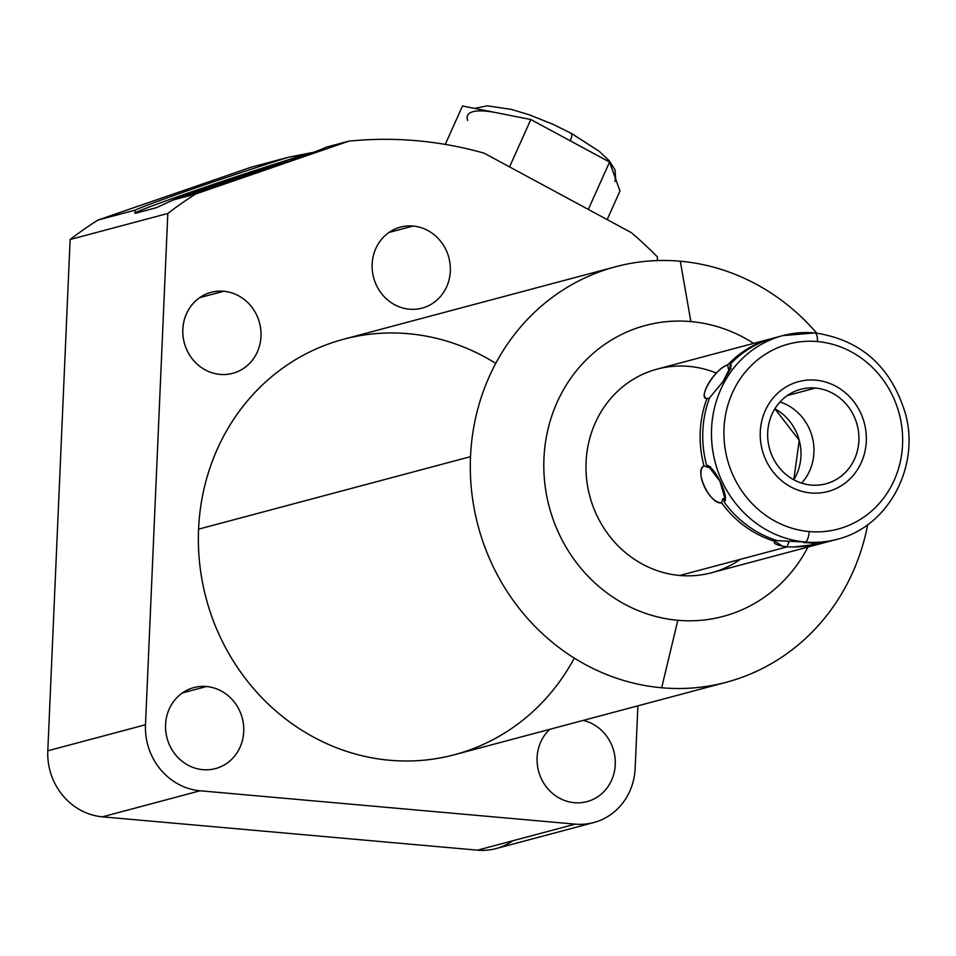 <?xml version="1.0" encoding="UTF-8"?>
<svg xmlns="http://www.w3.org/2000/svg" width="956" height="956" viewBox="0 0 956 956"><rect width="100%" height="100%" fill="white"/><g stroke="black" fill="none" stroke-linecap="round" stroke-linejoin="round"><path stroke-width="1.43" d="M726.369 682.249L454.423 754.738A215.016 199.637 -104.9 0 1 198.573 529.158L470.519 456.669A215.016 199.637 -104.9 0 1 680.302 261.215A215.016 199.637 -104.9 0 1 816.615 333.07A215.016 199.637 75.1 0 0 680.302 261.215L690.865 321.575A150.57 139.803 75.1 0 0 543.952 458.45A150.57 139.803 75.1 0 0 677.816 620.289A150.57 139.803 -104.9 0 1 549.318 424.058A150.57 139.803 -104.9 0 1 753.663 343.383A150.57 139.803 75.1 0 0 690.865 321.575A150.57 139.803 75.1 0 0 543.952 458.45A150.57 139.803 75.1 0 0 677.816 620.289A150.57 139.803 75.1 0 0 807.951 547.059A150.57 139.803 -104.9 0 1 677.816 620.289L661.683 687.77A215.016 199.637 75.1 0 0 726.369 682.249A215.016 199.637 75.1 0 0 867.69 524.665A215.016 199.637 -104.9 0 1 661.683 687.77A215.016 199.637 -104.9 0 1 470.519 456.669L198.573 529.158A215.016 199.637 -104.9 0 1 495.734 363.376A215.016 199.637 75.1 0 0 223.381 436.617A215.016 199.637 75.1 0 0 301.618 730.133A215.016 199.637 75.1 0 0 574.293 658.098A215.016 199.637 -104.9 0 1 344.029 750.496A215.016 199.637 -104.9 0 1 198.573 529.158A215.016 199.637 -104.9 0 1 343.658 339.225L615.616 266.736A215.016 199.637 75.1 0 0 470.519 456.669A215.016 199.637 75.1 0 0 661.683 687.77L677.816 620.289A150.57 139.803 75.1 0 0 807.951 547.059M817.44 341.567A9.632 3.394 -84.9 0 0 814.393 332.939A105.399 97.859 75.1 0 0 782.689 335.64L814.835 332.891A9.632 3.394 -84.9 0 0 814.393 332.939A9.632 3.394 95.1 0 1 814.835 332.891A9.632 3.394 95.1 0 1 817.44 341.567A95.755 88.908 75.1 0 0 724.003 428.623A95.755 88.908 75.1 0 0 809.146 531.548A9.632 3.394 95.1 0 1 805.263 542.028A9.632 3.394 -84.9 0 0 809.146 531.548A95.755 88.908 75.1 0 0 902.572 444.504A95.755 88.908 75.1 0 0 817.44 341.567A95.755 88.908 75.1 0 0 724.003 428.623A95.755 88.908 75.1 0 0 809.146 531.548A95.755 88.908 75.1 0 0 902.572 444.504A95.755 88.908 75.1 0 0 817.44 341.567A9.632 3.394 -84.9 0 0 814.835 332.891C861.165 339.798 891.422 366.901 905.595 414.223C920.078 467.604 887.73 527.186 836.978 539.327L828.243 541.658A105.399 97.859 -104.9 0 1 815.779 544.06C817.38 543.534 813.269 543.02 803.458 542.518L805.263 542.028A105.399 97.859 75.1 0 0 836.978 539.327A105.399 97.859 -104.9 0 1 805.263 542.028A105.399 97.859 -104.9 0 1 712.124 445.831A105.399 97.859 -104.9 0 1 782.689 335.64L773.954 337.97A105.399 97.859 -104.9 0 0 730.217 364.32L731.065 368.646L730.217 364.32A105.399 97.859 -104.9 0 1 778.351 336.918A105.399 97.859 75.1 0 0 730.217 364.32L729.703 370.271L721.732 383.559L729.703 370.271L730.217 364.32L731.065 368.646L728.472 369.339L727.624 365.013A105.399 97.859 75.1 0 1 772.663 338.328A105.399 97.859 75.1 0 0 771.361 338.663A105.399 97.859 75.1 0 0 727.624 365.013C714.861 368.992 697.749 396.764 706.926 398.604A105.399 97.859 75.1 0 0 703.986 465.847C694.45 472.491 709.005 503.083 721.601 502.856A105.399 97.859 75.1 0 0 774.874 541.347C772.723 543.438 776.774 545.29 787.027 546.892L679.776 575.488L787.027 546.892C798.248 547.191 806.972 546.485 813.186 544.753L792.261 547.131L813.186 544.753A105.399 97.859 75.1 0 0 825.649 542.339L711.491 572.775A105.399 97.859 -104.9 0 1 679.776 575.488A105.399 97.859 75.1 0 0 740.338 559.344A105.399 97.859 -104.9 0 1 679.776 575.488A105.399 97.859 -104.9 0 1 586.076 462.19A105.399 97.859 -104.9 0 1 688.906 366.387M134.927 213.057A101.957 2.521 161.5 0 1 201.298 188.487A101.957 2.521 161.5 0 1 306.721 154.143L288.437 157.25L251.177 167.181L97.99 220.047L135.25 210.117A101.957 2.521 161.5 0 1 288.437 157.25L306.721 154.143A101.957 2.521 161.5 0 0 201.298 188.487A101.957 2.521 161.5 0 0 134.927 213.057A101.957 2.521 161.5 0 1 201.298 188.487A101.957 2.521 161.5 0 1 306.721 154.143L314.01 152.207L288.437 157.25L251.177 167.181L97.99 220.047A409.538 380.249 75.1 0 0 70.123 239.502L47.8 750.795A61.435 57.037 75.1 0 0 102.412 816.83L477.534 850.171A61.435 57.037 75.1 0 0 512.834 840.766A61.435 57.037 -104.9 0 1 477.534 850.171L575.225 824.132L200.115 790.779L102.412 816.83L477.534 850.171L575.225 824.132A61.435 57.037 75.1 0 0 635.166 768.289L637.891 705.839L635.166 768.289A61.435 57.037 75.1 0 1 593.712 822.554L496.009 848.593A61.435 57.037 -104.9 0 1 477.534 850.171L102.412 816.83A61.435 57.037 -104.9 0 1 47.8 750.795L145.491 724.756L167.814 213.463L70.123 239.502L47.8 750.795L145.491 724.756A61.435 57.037 75.1 0 0 200.115 790.779L575.225 824.132A61.435 57.037 75.1 0 0 593.712 822.554M173.12 200.019A101.957 2.521 161.5 0 0 326.307 147.152L348.868 141.141L195.681 194.008L173.12 200.019L156.366 207.691L173.12 200.019L195.681 194.008A409.538 380.249 75.1 0 0 167.814 213.463L70.123 239.502A409.538 380.249 -104.9 0 1 97.99 220.047L135.25 210.117L135.274 213.319L156.366 207.691L173.12 200.019A101.957 2.521 -18.5 0 0 326.307 147.152L348.868 141.141A409.538 380.249 75.1 0 1 484.13 153.163A409.538 380.249 75.1 0 0 348.868 141.141L326.307 147.152A101.957 2.521 161.5 0 1 173.12 200.019L195.681 194.008L348.868 141.141A409.538 380.249 75.1 0 1 484.13 153.163L631.534 232.762A409.538 380.249 75.1 0 1 657.489 256.997L657.334 260.57L657.489 256.997A409.538 380.249 75.1 0 0 631.534 232.762L484.13 153.163L631.534 232.762A409.538 380.249 75.1 0 1 657.489 256.997L657.334 260.57M348.868 141.141L195.681 194.008A409.538 380.249 75.1 0 0 167.814 213.463L145.491 724.756A61.435 57.037 75.1 0 0 200.115 790.779L102.412 816.83A61.435 57.037 -104.9 0 1 47.8 750.795L70.123 239.502L167.814 213.463L145.491 724.756L47.8 750.795M583.244 720.394A41.921 38.921 -104.9 0 1 615.043 767.405A41.921 38.921 -104.9 0 1 574.353 802.705A41.921 38.921 -104.9 0 1 539.387 773.87A41.921 38.921 -104.9 0 1 549.76 729.32A41.921 38.921 75.1 0 0 539.387 773.87A41.921 38.921 75.1 0 0 574.353 802.705A41.921 38.921 75.1 0 0 586.972 801.63A41.921 38.921 75.1 0 0 615.246 760.629A41.921 38.921 75.1 0 0 583.244 720.394A41.921 38.921 -104.9 0 1 612.246 778.698A41.921 38.921 -104.9 0 1 553.644 794.328A41.921 38.921 -104.9 0 1 549.76 729.32M206.472 686.516A41.921 38.921 -104.9 0 1 243.732 731.567A41.921 38.921 -104.9 0 1 202.839 769.676A41.921 38.921 -104.9 0 1 165.567 724.624A41.921 38.921 -104.9 0 1 206.472 686.516L182.381 692.933L206.472 686.516A41.921 38.921 75.1 0 0 193.853 687.591A41.921 38.921 75.1 0 0 165.794 731.412A41.921 38.921 75.1 0 0 202.839 769.676A41.921 38.921 75.1 0 0 215.447 768.6A41.921 38.921 75.1 0 0 243.517 724.779A41.921 38.921 75.1 0 0 206.472 686.516A41.921 38.921 -104.9 0 1 237.59 751.894A41.921 38.921 -104.9 0 1 169.893 745.871A41.921 38.921 -104.9 0 1 206.472 686.516L182.381 692.933M223.728 291.257A41.921 38.921 -104.9 0 1 260.988 336.309A41.921 38.921 -104.9 0 1 220.095 374.417A41.921 38.921 -104.9 0 1 182.823 329.366A41.921 38.921 -104.9 0 1 223.728 291.257L199.637 297.675L223.728 291.257A41.921 38.921 75.1 0 0 211.109 292.333A41.921 38.921 75.1 0 0 183.05 336.154A41.921 38.921 75.1 0 0 220.095 374.417A41.921 38.921 75.1 0 0 232.702 373.342A41.921 38.921 75.1 0 0 260.773 329.521A41.921 38.921 75.1 0 0 223.728 291.257A41.921 38.921 -104.9 0 1 254.846 356.636A41.921 38.921 -104.9 0 1 187.161 350.613A41.921 38.921 -104.9 0 1 223.728 291.257L199.637 297.675M413.052 226.046A41.921 38.921 -104.9 0 1 450.324 271.098A41.921 38.921 -104.9 0 1 409.419 309.206A41.921 38.921 -104.9 0 1 372.159 264.155A41.921 38.921 -104.9 0 1 413.052 226.046L388.973 232.463L413.052 226.046A41.921 38.921 75.1 0 0 400.445 227.122A41.921 38.921 75.1 0 0 372.374 270.942A41.921 38.921 75.1 0 0 409.419 309.206A41.921 38.921 75.1 0 0 422.038 308.131A41.921 38.921 75.1 0 0 450.097 264.31A41.921 38.921 75.1 0 0 413.052 226.046A41.921 38.921 -104.9 0 1 444.182 291.425A41.921 38.921 -104.9 0 1 376.485 285.402A41.921 38.921 -104.9 0 1 413.052 226.046L388.973 232.463M753.663 343.383A150.57 139.803 75.1 0 0 690.865 321.575L680.302 261.215A215.016 199.637 75.1 0 0 615.616 266.736M811.166 485.074A48.899 45.41 -104.9 0 1 767.692 432.506A48.899 45.41 -104.9 0 1 815.408 388.052A48.899 45.41 -104.9 0 1 858.882 440.62A48.899 45.41 -104.9 0 1 811.166 485.074A48.899 45.41 75.1 0 0 825.888 483.82A48.899 45.41 75.1 0 0 858.619 432.686A48.899 45.41 75.1 0 0 815.408 388.052A48.899 45.41 75.1 0 0 800.698 389.307A48.899 45.41 75.1 0 0 767.955 440.429A48.899 45.41 75.1 0 0 811.166 485.074M825.649 542.339A105.399 97.859 75.1 0 0 826.952 541.992A105.399 97.859 75.1 0 1 813.186 544.753L811.847 543.151L813.186 544.753A105.399 97.859 75.1 0 0 826.952 541.992M716.438 373.091L716.438 373.091A105.399 97.859 75.1 0 0 587.725 447.396A105.399 97.859 75.1 0 0 679.776 575.488A105.399 97.859 -104.9 0 1 586.637 479.279A105.399 97.859 -104.9 0 1 657.19 369.088L771.361 338.663M782.689 335.64A105.399 97.859 75.1 0 0 712.124 445.831A105.399 97.859 75.1 0 0 805.263 542.028L777.467 540.654A105.399 97.859 -104.9 0 1 724.194 502.163C729.798 497.55 715.231 466.946 706.58 465.154A105.399 97.859 -104.9 0 1 709.519 397.923L723.13 381.408L731.364 365.276M710.487 467.245L707.894 467.376L703.986 465.847C693.781 470.388 710.248 504.995 721.601 502.856A105.399 97.859 75.1 0 0 774.874 541.347L782.725 546.318L774.874 541.347L776.093 540.224M787.302 395.545L815.408 388.052A48.899 45.41 75.1 0 0 772.747 457.303A48.899 45.41 75.1 0 0 851.712 464.329A48.899 45.41 75.1 0 0 815.408 388.052M793.791 479.769L799.24 440.31L774.862 408.786A48.899 45.41 -104.9 0 1 793.791 479.769A48.899 45.41 75.1 0 0 774.862 408.786M789.178 541.084L787.027 546.892L789.178 541.084L787.027 546.892L679.776 575.488M815.229 543.402L815.779 544.06C817.858 543.582 813.747 543.068 803.458 542.518C813.269 543.02 817.38 543.534 815.779 544.06A105.399 97.859 75.1 0 0 832.58 540.379A105.399 97.859 -104.9 0 1 815.779 544.06L815.229 543.402L815.779 544.06M724.517 501.087A101.778 94.501 -104.9 0 1 722.82 498.709A101.778 94.501 -104.9 0 0 724.517 501.087A101.778 94.501 -104.9 0 1 722.82 498.709L721.601 502.856L722.82 498.709L724.301 498.626L725.257 495.447L724.194 502.163A105.399 97.859 75.1 0 0 777.467 540.654A105.399 97.859 75.1 0 1 724.194 502.163C729.798 497.55 715.231 466.946 706.58 465.154L708.982 466.086M725.401 500.096L719.904 481.179L707.858 465.5M772.663 338.328A105.399 97.859 75.1 0 0 727.624 365.013C716.271 367.164 696.912 398.58 706.926 398.604L709.448 398.09L706.926 398.604A105.399 97.859 75.1 0 0 703.986 465.847L707.894 467.376A101.778 94.501 -104.9 0 1 707.356 465.453A101.778 94.501 -104.9 0 0 707.894 467.376A101.778 94.501 -104.9 0 1 707.356 465.453M709.519 397.923A105.399 97.859 75.1 0 0 706.58 465.154A105.399 97.859 -104.9 0 1 709.519 397.923M725.413 498.016L724.194 502.163L725.413 498.016L724.301 498.626L725.413 498.016M722.82 498.709L724.301 498.626L722.82 498.709L721.601 502.856A105.399 97.859 75.1 0 0 774.874 541.347M730.109 369.446L729.966 368.765L731.065 368.646L728.472 369.339A101.778 94.501 -104.9 0 1 730.719 366.889A101.778 94.501 75.1 0 0 728.472 369.339A101.778 94.501 -104.9 0 1 730.719 366.889M710.487 466.683L707.894 467.376L703.986 465.847C694.45 472.491 709.005 503.083 721.601 502.856M709.448 398.09L706.926 398.604C697.749 396.764 714.861 368.992 727.624 365.013L728.472 369.339L729.966 368.765M607.156 219.593L619.966 191.021L614.768 176.537L619.966 191.021L607.156 219.593L619.966 191.021L609.558 162.042L588.31 209.424L609.558 162.042L530.819 119.524L462.489 105.997L445.257 144.404L462.489 105.997L496.654 112.76L462.489 105.997L445.257 144.404M509.572 166.906L530.819 119.524L509.572 166.906L530.819 119.524L496.654 112.76A80.71 19.741 -155.8 0 0 467.58 115.473M614.768 176.537L609.558 162.042L530.819 119.524L570.194 140.783A9.488 2.653 -61.6 0 0 571.294 133.35A9.488 2.653 118.4 0 1 570.194 140.783L609.558 162.042L614.768 176.537A80.71 19.741 -155.8 0 1 614.875 181.544M496.654 112.76A80.71 19.741 -155.8 0 0 467.687 120.48A80.71 19.741 24.2 0 1 496.654 112.76L530.819 119.524M615.7 179.131L614.995 169.869L609.235 160.704L599.257 151.347L571.294 133.35A9.488 2.653 -61.6 0 0 570.553 133.302A9.488 2.653 -61.6 0 1 570.194 140.783M156.366 207.691L135.274 213.319L135.25 210.117L135.274 213.319L156.366 207.691M289.405 161.182A63.12 1.565 -18.5 0 0 286.955 161.791A63.12 1.565 -18.5 0 1 289.405 161.182A63.12 1.565 -18.5 0 0 286.955 161.791A63.12 1.565 -18.5 0 0 227.193 180.732A63.12 1.565 -18.5 0 0 173.43 199.924A63.12 1.565 -18.5 0 1 227.193 180.732A63.12 1.565 -18.5 0 1 286.955 161.791L286.955 161.791A63.12 1.565 -18.5 0 0 227.193 180.732A63.12 1.565 -18.5 0 0 173.43 199.924M135.25 210.117A101.957 2.521 161.5 0 1 288.437 157.25A101.957 2.521 -18.5 0 0 135.25 210.117L97.99 220.047A409.538 380.249 75.1 0 0 70.123 239.502M134.617 212.555L135.274 213.319M266.808 169.081A63.12 1.565 -18.5 0 0 196.231 192.658A63.12 1.565 161.5 0 1 266.808 169.081A63.12 1.565 -18.5 0 0 196.231 192.658M815.755 380.165A56.858 52.783 75.1 0 0 798.642 381.623A56.858 52.783 75.1 0 0 760.582 441.063A56.858 52.783 75.1 0 0 810.831 492.961A56.858 52.783 75.1 0 0 827.932 491.504A56.858 52.783 75.1 0 0 865.993 432.064A56.858 52.783 75.1 0 0 815.755 380.165A56.858 52.783 75.1 0 0 766.15 460.673A56.858 52.783 75.1 0 0 857.962 468.846A56.858 52.783 75.1 0 0 815.755 380.165M780 401.974A48.899 45.41 -104.9 0 1 801.63 483.127A48.899 45.41 75.1 0 0 780 401.974M288.437 157.25L251.177 167.181L97.99 220.047M637.891 705.839L635.166 768.289A61.435 57.037 75.1 0 1 575.225 824.132L200.115 790.779L102.412 816.83M575.225 824.132L477.534 850.171M816.615 333.07A215.016 199.637 75.1 0 0 680.302 261.215A215.016 199.637 75.1 0 0 470.519 456.669L198.573 529.158M680.302 261.215L690.865 321.575M470.519 456.669A215.016 199.637 75.1 0 0 661.683 687.77L677.816 620.289M809.146 531.548A95.755 88.908 75.1 0 0 892.689 395.939A95.755 88.908 75.1 0 0 738.044 382.197A95.755 88.908 75.1 0 0 809.146 531.548A9.632 3.394 95.1 0 1 805.263 542.028L803.458 542.518M815.265 333.011A105.399 97.859 75.1 0 0 711.587 428.288A105.399 97.859 75.1 0 0 805.263 542.028M811.847 543.151L813.186 544.753M709.101 466.719L707.894 467.376M725.257 495.447L724.301 498.626M727.624 365.013L728.472 369.339M588.31 209.424L609.558 162.042M306.721 154.143L314.01 152.207M145.491 724.756A61.435 57.037 75.1 0 0 200.115 790.779M195.681 194.008A409.538 380.249 75.1 0 0 167.814 213.463M661.683 687.77A215.016 199.637 75.1 0 0 867.69 524.665M706.926 398.604A105.399 97.859 75.1 0 0 703.986 465.847M571.294 133.35L552.891 124.256L529.337 114.828L511.4 109.39L487.273 105.829L474.546 108.375"/></g></svg>
